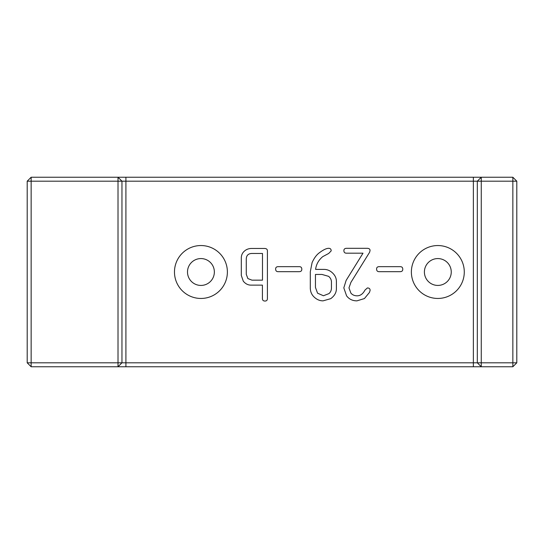 <?xml version="1.0" encoding="UTF-8"?>
<svg xmlns="http://www.w3.org/2000/svg" width="544" height="544" viewBox="0 0 544 544"><rect width="100%" height="100%" fill="white"/><g stroke="black" fill="none" stroke-linecap="round" stroke-linejoin="round"><path stroke-width="0.82" d="M516.8 181.186L512.849 177.242L31.151 177.242L27.2 181.186L27.2 362.814L516.8 362.814L512.849 366.758L512.849 181.186L516.8 181.186L516.8 362.814M27.2 181.186L31.151 181.186L31.151 366.758L27.2 362.814M31.151 177.242L31.151 181.186L118.014 181.186L118.014 366.758L512.849 366.758M31.151 366.758L118.014 366.758L121.958 362.814L121.958 181.186L512.849 181.186L512.849 177.242M118.014 177.242L118.014 181.186L121.958 181.186L118.014 177.242M481.263 177.242L481.263 366.758L477.319 362.814L477.319 181.186L481.263 177.242M125.909 177.242L125.909 366.758M473.368 177.242L473.368 366.758M451.255 272A13.423 13.423 0 0 0 431.12 260.372A13.423 13.423 0 0 0 431.12 283.628A13.423 13.423 0 0 0 451.255 272M214.356 272A13.423 13.423 0 0 0 194.215 260.372A13.423 13.423 0 0 0 194.215 283.628A13.423 13.423 0 0 0 214.356 272M251.763 248.452L264.268 248.452C266.356 248.452 267.403 249.24 267.403 250.818L267.403 298.466C267.403 300.179 266.601 301.043 264.989 301.043C263.276 301.043 262.412 300.179 262.412 298.466L262.412 285.124L250.934 285.124C247.996 285.124 245.439 283.805 243.277 281.16L241.305 275.454L241.305 257.985C241.305 255.279 242.311 253.014 244.317 251.185C246.316 249.363 248.798 248.452 251.763 248.452M328.671 248.309C330.337 248.309 331.174 249.166 331.174 250.886L328.692 253.456L322.708 256.659C318.628 260.08 316.248 264.323 315.588 269.396L324.027 269.396C326.985 269.396 329.65 270.436 332.03 272.503C334.941 275.06 336.396 278.011 336.396 281.37L336.396 288.721C336.396 292.59 334.499 295.902 330.711 298.676L323.034 300.852C319.709 300.852 316.69 299.533 313.983 296.888C311.528 294.508 310.298 291.462 310.298 287.749L310.298 271.742L312.106 262.575C314.072 258.264 316.35 255.102 318.947 253.089C323.122 249.9 326.366 248.309 328.671 248.309M364.949 290.115L367.39 287.953C369.199 287.953 370.104 288.769 370.104 290.394L369.478 292.407L364.419 298.561L356.946 300.852C352.539 300.852 349.085 299.18 346.576 295.82L343.815 287.885L346.113 280.439L363.004 253.184L346.508 253.184C344.76 253.184 343.89 252.314 343.89 250.58C343.89 249.07 344.842 248.309 346.739 248.309L366.969 248.309C369.029 248.309 370.056 249.05 370.056 250.539L369.614 252.253L350.894 282.411L348.969 287.885L350.894 293.107C352.437 294.916 354.511 295.82 357.109 295.82C360.346 295.82 362.957 293.916 364.949 290.115M227.385 272A26.452 26.452 0 0 0 187.7 249.091A26.452 26.452 0 0 0 187.7 294.909A26.452 26.452 0 0 0 227.385 272M301.804 269.26C301.804 270.864 300.907 271.674 299.112 271.674L278.14 271.674C276.474 271.674 275.638 270.776 275.638 268.981C275.638 267.43 276.529 266.662 278.304 266.662L299.227 266.662C300.948 266.662 301.804 267.526 301.804 269.26M402.764 269.26C402.764 270.864 401.866 271.674 400.071 271.674L379.1 271.674C377.434 271.674 376.598 270.776 376.598 268.981C376.598 267.43 377.488 266.662 379.263 266.662L400.194 266.662C401.907 266.662 402.764 267.526 402.764 269.26M464.284 272A26.452 26.452 0 0 0 424.606 249.091A26.452 26.452 0 0 0 424.606 294.909A26.452 26.452 0 0 0 464.284 272M252.253 253.456C248.261 253.456 246.269 255.428 246.269 259.372L246.269 274.312L247.867 278.562L251.974 280.16L262.487 280.16L262.487 253.456L252.253 253.456M315.445 287.422L317.56 293.196L323.449 295.752L328.95 293.617C330.616 292.176 331.452 290.251 331.452 287.837L331.452 282.2C331.452 279.868 330.5 277.909 328.596 276.332L322.014 274.455L315.445 274.455L315.445 287.422"/></g></svg>
